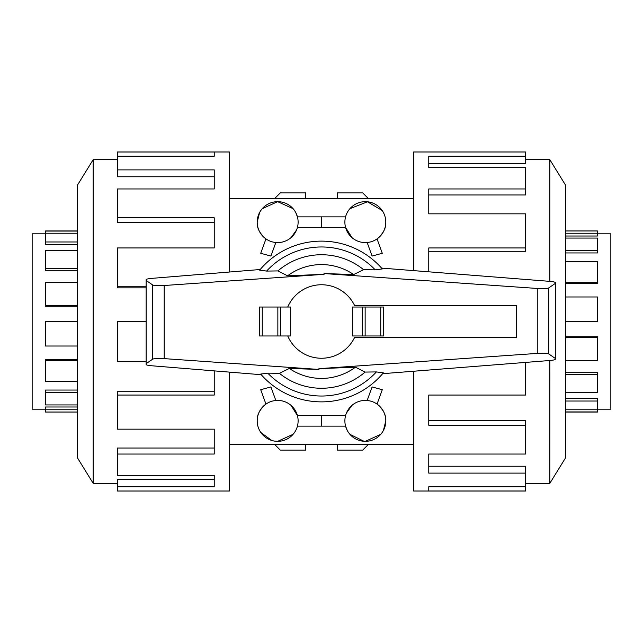 <?xml version="1.0" encoding="UTF-8"?>
<svg xmlns="http://www.w3.org/2000/svg" width="643" height="643" viewBox="0 0 643 643"><rect width="100%" height="100%" fill="white"/><g stroke="black" fill="none" stroke-linecap="round" stroke-linejoin="round"><path stroke-width="0.96" d="M597.492 233.819L610.85 233.819L610.85 409.181L597.492 409.181M565.551 233.224L597.492 233.224L597.492 236.013L565.551 236.013M565.551 250.706L597.492 250.706L597.492 252.948L565.551 252.948M565.551 282.213L597.492 282.213L597.492 283.459L565.551 283.459M261.267 374.716L151.531 365.754C148.228 365.441 146.427 365.047 146.138 364.557L146.138 363.665L152.672 359.188C154.191 358.448 158.033 358.264 164.19 358.625L318.992 369.452L318.936 368.664L537.267 353.401C543.423 353.031 547.257 353.216 548.776 353.955L555.319 358.44L555.319 359.292C555.013 359.791 553.189 360.193 549.845 360.498L549.829 483.335L565.551 457.848L565.551 321.5L597.492 321.5L597.492 296.978L565.551 296.978M597.492 282.213L597.492 261.588L565.551 261.588M597.492 250.706L597.492 238.063L565.551 238.063M597.492 233.224L597.492 230.958L565.551 230.958M525.556 486.767L525.556 491.003L428.76 491.003L428.76 486.767L525.556 486.767L525.556 473.111L428.76 473.111L428.76 454.038L525.556 454.038L525.556 425.2L428.76 425.2L428.76 395.051L525.556 395.051L525.556 362.411M525.556 491.019L413.57 491.019L413.57 371.244M525.556 425.2L525.556 420.498L428.76 420.498M525.556 473.111L525.556 466.239L428.76 466.239M45.508 409.181L32.15 409.181L32.15 233.819L45.508 233.819M77.449 409.776L45.508 409.776L45.508 406.987L77.449 406.987M77.449 392.294L45.508 392.294L45.508 390.052L77.449 390.052M77.449 360.787L45.508 360.787L45.508 359.541L77.449 359.541M77.449 321.5L77.449 457.848L93.171 483.335L93.171 159.665L77.449 185.152L77.449 321.5L45.508 321.5L45.508 346.022L77.449 346.022M45.508 360.787L45.508 381.412L77.449 381.412M45.508 392.294L45.508 404.937L77.449 404.937M45.508 409.776L45.508 412.042L77.449 412.042M117.444 156.233L117.444 151.997L214.24 151.997L214.24 156.233L117.444 156.233L117.444 169.889L214.24 169.889L214.24 188.962L117.444 188.962L117.444 217.8L214.24 217.8L214.24 247.949L117.444 247.949L117.444 286.256L146.138 286.256M117.444 151.981L229.43 151.981L229.43 272.029M117.444 286.256L117.444 287.855L146.138 287.855M117.444 217.8L117.444 222.502L214.24 222.502M117.444 169.889L117.444 176.761L214.24 176.761M281.417 242.234L275.839 242.507L270.904 256.067L260.72 253.278L265.953 238.907C259.756 233.626 256.83 228.032 257.2 222.124L259.595 212.528M262.24 208.678L277.655 201.669L293.079 208.678M295.724 212.528L297.428 216.868L345.572 216.868M349.921 208.678L367.499 201.781L382.199 210.534M385.8 222.124A20.455 20.455 0 0 0 365.345 201.669A20.455 20.455 0 0 0 344.881 222.124A20.455 20.455 0 0 0 365.345 242.588A20.455 20.455 0 0 0 385.8 222.124C386.17 228.032 383.244 233.626 377.047 238.907L382.28 253.278L372.096 256.067L367.161 242.507L365.345 242.588M351.954 237.597L345.572 227.389L321.5 227.389L321.5 216.868M296.576 229.929L291.046 237.597M257.2 222.124A20.455 20.455 0 0 0 277.655 242.588A20.455 20.455 0 0 0 298.119 222.124A20.455 20.455 0 0 0 277.655 201.669A20.455 20.455 0 0 0 257.2 222.124M361.583 400.766L367.161 400.493L372.096 386.933L382.28 389.722L377.047 404.093C383.244 409.374 386.17 414.968 385.8 420.876A20.455 20.455 0 0 0 365.345 400.412A20.455 20.455 0 0 0 344.881 420.876A20.455 20.455 0 0 0 365.345 441.331A20.455 20.455 0 0 0 385.8 420.876L383.405 430.472M346.424 413.071L351.954 405.403M257.2 420.876A20.455 20.455 0 0 0 277.655 441.331A20.455 20.455 0 0 0 298.119 420.876A20.455 20.455 0 0 0 277.655 400.412A20.455 20.455 0 0 0 257.2 420.876C256.83 414.968 259.756 409.374 265.953 404.093L260.72 389.722L270.904 386.933L275.839 400.493L281.417 400.766M291.046 405.403L297.428 415.611L321.5 415.611L321.5 426.132L345.572 426.132L347.276 430.472M305.714 444.546L305.714 450.1L280.292 450.1L274.738 444.546M368.262 444.546L362.708 450.1L337.286 450.1L337.286 444.546M337.286 198.454L337.286 192.9L362.708 192.9L368.262 198.454M274.738 198.454L280.292 192.9L305.714 192.9L305.714 198.454M297.428 426.132L321.5 426.132M293.079 434.322L277.655 441.331L274.368 441.066M271.708 440.447L260.801 432.466M363.978 441.283L349.921 434.322M380.76 434.322L365.345 441.331M321.5 415.611L345.572 415.611M321.5 227.389L297.428 227.389M146.138 321.5L117.444 321.5L117.444 361.688L146.138 361.688M214.24 370.874L214.24 395.051L117.444 395.051L117.444 391.716L214.24 391.716M117.444 395.051L117.444 429.162L214.24 429.162L214.24 454.038L117.444 454.038L117.444 448.026L214.24 448.026M117.444 454.038L117.444 475.314L214.24 475.314L214.24 486.767L117.444 486.767L117.444 479.276L214.24 479.276L214.24 475.314M117.444 486.767L117.444 491.019L229.43 491.019L229.43 372.112M77.449 230.958L45.508 230.958L45.508 244.493L77.449 244.493M77.449 250.706L45.508 250.706L45.508 270.317L77.449 270.317M77.449 282.213L45.508 282.213L45.508 306.277L77.449 306.277M45.508 305.779L77.449 305.779M45.508 268.645L77.449 268.645M45.508 241.977L77.449 241.977M45.508 231.07L77.449 231.07M77.449 233.224L45.508 233.224M383.654 307.032L383.654 335.967L383.654 307.032L352.356 307.032L352.356 335.967L383.654 335.967M262.264 307.032L259.346 307.032L259.346 335.967L290.644 335.967L290.644 307.032L262.264 307.032L262.264 335.967M381.564 268.099L549.845 281.361C553.189 281.674 555.013 282.068 555.319 282.566L555.319 283.418L548.776 287.903C547.257 288.643 543.423 288.828 537.267 288.458L324.008 273.548L324.064 274.336L164.19 285.508C158.033 285.878 154.191 285.693 152.672 284.953L146.138 280.469L146.138 279.584C146.427 279.094 148.228 278.7 151.531 278.387L260.198 269.513M549.845 360.498L382.633 373.679M324.008 273.548L353.666 274.553L363.592 269.674L375.239 269.859L382.296 268.927A80.375 80.375 0 0 0 259.676 270.14L266.612 271.081L277.921 270.92L287.558 275.815L324.064 274.32M280.541 335.967L280.541 307.032M259.346 335.967L259.346 307.032M362.459 307.032L362.459 335.967M318.992 369.452L289.334 368.447L279.408 373.326L267.761 373.141L260.704 374.073A80.375 80.375 0 0 0 383.324 372.86L376.388 371.919L365.079 372.08L355.442 367.185L318.936 368.68M555.319 283.418L555.319 358.44M146.138 280.469L146.138 363.665M279.408 373.326A66.768 66.768 0 0 0 365.079 372.08M353.666 274.553A56.914 56.914 0 0 0 287.558 275.815M363.592 269.674A66.768 66.768 0 0 0 277.921 270.92M289.334 368.447A56.914 56.914 0 0 0 355.442 367.185M287.726 335.967A36.739 36.739 0 0 0 354.542 337.575L516.345 337.575L516.345 305.425L354.542 305.425A36.739 36.739 0 0 0 287.726 307.032M428.76 271.82L428.76 247.949L525.556 247.949L525.556 251.284L428.76 251.284M525.556 247.949L525.556 213.838L428.76 213.838L428.76 188.962L525.556 188.962L525.556 194.974L428.76 194.974M525.556 188.962L525.556 167.686L428.76 167.686L428.76 156.233L525.556 156.233L525.556 163.724L428.76 163.724L428.76 167.686M525.556 156.233L525.556 151.981L413.57 151.981L413.57 270.623M565.551 321.5L565.551 185.152L549.829 159.665L549.829 281.361M565.551 412.042L597.492 412.042L597.492 398.507L565.551 398.507M565.551 392.294L597.492 392.294L597.492 372.683L565.551 372.683M565.551 360.787L597.492 360.787L597.492 336.723L565.551 336.723M597.492 337.221L565.551 337.221M597.492 374.355L565.551 374.355M597.492 401.023L565.551 401.023M597.492 411.93L565.551 411.93M565.551 409.776L597.492 409.776M164.19 285.508L164.19 358.625M537.267 288.458L537.267 353.401M277.856 335.967L277.856 307.032M380.736 307.032L380.736 335.967M365.144 307.032L365.144 335.967M548.776 287.903L548.776 353.955M152.672 284.953L152.672 359.188M267.761 373.141A74.532 74.532 0 0 0 376.388 371.919M382.296 268.927A80.375 80.375 0 0 0 259.676 270.14M375.239 269.859A74.532 74.532 0 0 0 266.612 271.081M549.829 483.335L525.556 483.335M93.171 159.665L117.444 159.665M229.43 198.454L413.57 198.454M229.43 444.546L413.57 444.546M93.171 483.335L117.444 483.335M549.829 159.665L525.556 159.665"/></g></svg>
